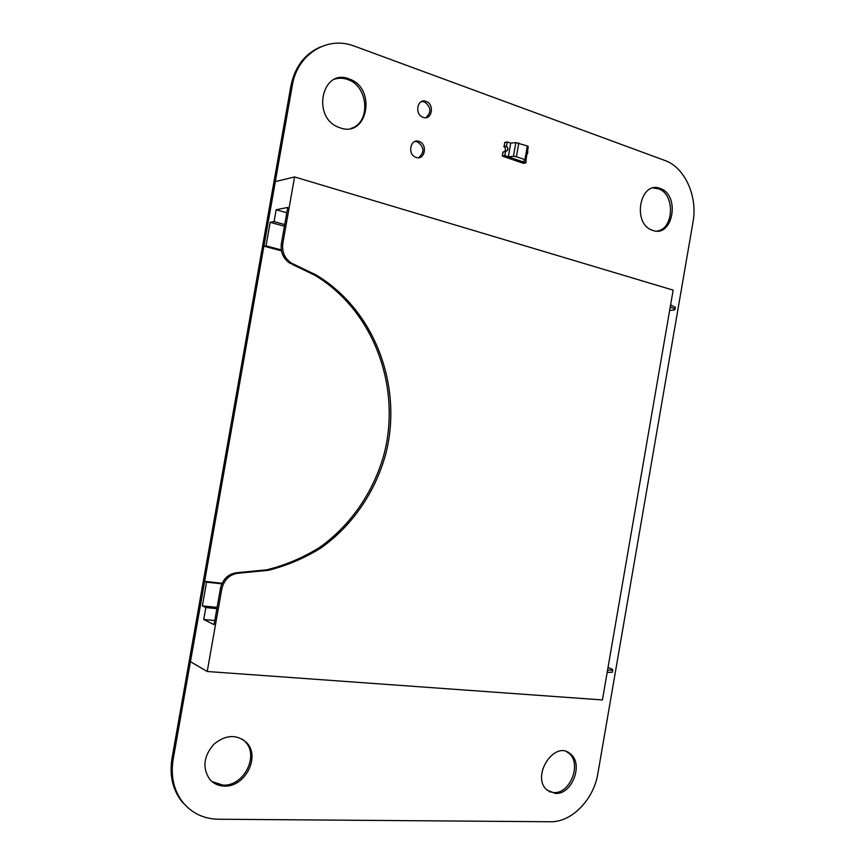 <?xml version="1.0" encoding="UTF-8"?>
<svg xmlns="http://www.w3.org/2000/svg" width="865" height="865" viewBox="0 0 865 865"><rect width="100%" height="100%" fill="white"/><g stroke="black" fill="none" stroke-linecap="round" stroke-linejoin="round"><path stroke-width="1.3" d="M354.639 46.213L664.893 160.479C684.842 167.356 697.839 196.452 693.038 221.873L597.877 773.483C593.844 799.336 571.733 822.366 550.551 821.75L218.402 819.231C203.913 818.928 192.117 813.37 183.012 802.558C173.779 790.61 170.481 776.229 173.151 759.405L292.284 85.592C297.192 54.43 326.775 35.898 353.482 45.802L354.639 46.213M188.181 807.964L181.834 801.541C172.611 789.626 169.324 775.278 171.984 758.486L290.867 86.132C294.803 66.897 304.664 53.835 320.45 46.948M425.926 117.683C431.613 112.288 431.127 107.011 424.466 101.875L421.514 101.551M423.201 117.381C431.905 120.797 434.89 104.233 426.077 101.4C417.406 97.777 414.184 114.364 422.996 117.305L423.201 117.381M351.049 128.377C370.944 122.862 368.598 86.23 347.773 79.548C343.416 77.958 339.134 77.818 334.928 79.115M340.248 127.879C367.744 138.054 376.935 88.154 349.276 79.007C322.223 67.47 311.13 117.056 338.539 127.242L340.248 127.879M657.14 231.052C674.159 229.074 675.251 193.944 658.395 188.775L653.075 187.997M652.805 230.414C672.97 238.037 680.604 194.993 660.244 188.516C640.262 179.952 631.645 223.138 651.972 230.112L652.805 230.414M418.584 157.711C424.574 152.586 424.304 147.32 417.784 141.947L414.811 141.503M416.173 157.419C424.704 160.62 427.937 144.596 419.374 141.546C410.778 137.632 406.896 153.981 415.654 157.235L416.173 157.419M211.979 781.582L222.986 785.128C243.703 786.555 259.424 755.696 245.314 741.802L242.427 739.229M224.24 786.09C244.99 787.507 260.743 756.572 246.601 742.657C236.675 734.007 225.722 734.569 213.763 744.343C203.567 756.313 202.215 767.969 209.708 779.311C213.482 783.614 218.326 785.874 224.24 786.09M549.199 791.659L553.784 792.6C570.435 793.919 582.091 762.973 568.738 753.177L566.586 751.728M555.449 793.432C572.122 794.751 583.788 763.741 570.424 753.934C554.638 739.218 530.364 776.813 547.264 790.253L555.449 793.432M507.268 141.936L506.447 146.131L507.268 141.936L510.707 143.136L515.843 142.595L513.453 156.305L508.231 156.803L522.514 161.679L525.888 160.22L528.245 146.747M515.843 142.595L527.326 145.99L524.947 159.647L525.888 160.22M524.947 159.647L516.394 156.716L518.784 143.006M513.453 156.305L516.394 156.716M527.326 145.99L528.266 146.585M504.025 146.661L504.749 142.498L507.182 141.957L506.447 146.131L504.025 146.661M504.154 146.747C505.744 148.272 505.884 149.872 504.576 151.548M502.327 155.419L503.095 151.97L502.479 155.462M505.625 151.321L502.911 152.045L505.625 151.321C508.198 150.402 508.49 148.704 506.512 146.228L506.544 146.077C508.663 148.715 508.35 150.51 505.603 151.472M506.544 146.077L503.852 146.661L506.512 146.228M510.707 143.136L508.328 156.792L504.879 155.613L505.517 151.451L504.792 155.635L508.328 156.792M506.533 146.109C508.652 148.726 508.35 150.499 505.603 151.429M504.879 155.613L505.517 151.451L503.095 151.97L502.37 156.133L504.792 155.635L525.898 162.836L522.514 161.679L525.985 162.815L526.223 158.317M527.077 153.419L527.628 153.419L527.834 149.104M525.985 162.815L523.444 163.312L502.37 156.133M527.607 153.527L527.055 153.548M612.712 670.094L612.344 672.235L607.165 672.419L607.565 670.267L612.712 670.094C613.177 669.683 612.139 669.034 609.598 668.148L607.998 667.607M669.661 310.319L671.359 310.275C674.051 310.189 675.262 309.8 674.992 309.119L670.278 306.924L670.624 304.783L675.273 307.486M222.067 583.27L204.67 581.345L190.462 661.682L207.222 671.5L221.84 588.73C224.359 579.053 230.241 573.852 239.497 573.106L268.323 570.327C287.104 565.591 304.718 558.098 321.164 547.848C352.736 525.314 375.594 491.558 385.898 453.487C402.895 386.32 375.086 310.275 316.168 275.005L293.981 264.344L289.97 263.284C283.233 258.7 280.368 252.158 281.352 243.671L287.753 207.449L276.151 209.752L286.812 212.758M221.808 583.843L206.562 582.156L202.367 605.9L205.838 607.554L203.729 619.502L214.066 624.649L220.51 588.157C223.019 578.501 228.901 573.311 238.135 572.576L266.917 569.808C285.655 565.083 303.247 557.611 319.672 547.383C351.19 524.914 374.015 491.233 384.298 453.238C401.263 386.212 373.485 310.33 314.644 275.146L292.5 264.506M281.287 249.909L266.009 245.876L270.172 222.305L284.434 226.23M202.367 605.9L217.115 607.381M276.151 209.752L274.054 221.602L270.172 222.305M274.054 221.602L284.736 224.554M203.729 619.502L214.79 620.551M205.838 607.554L216.888 608.657M281.439 250.796L263.922 246.179L275.34 181.596L294.576 176.936L282.823 243.454C281.828 251.964 284.704 258.516 291.451 263.122L293.981 264.344M294.576 176.936L673.154 290.132L602.418 699.947L207.222 671.5M263.922 246.179L266.009 245.876M204.67 581.345L206.562 582.156M171.984 758.486L173.151 759.405M290.867 86.132L292.284 85.592M221.84 588.73L220.51 588.157M239.497 573.106L238.135 572.576M282.823 243.454L281.352 243.671M183.012 802.558L181.834 801.541M426.077 101.4L424.466 101.875M349.276 79.007L347.773 79.548M660.244 188.516L658.395 188.775M419.374 141.546L417.784 141.947M246.601 742.657L245.314 741.802M570.424 753.934L568.738 753.177M675.36 306.989L674.992 309.119M316.168 275.005L314.644 275.146M291.451 263.122L289.97 263.284"/></g></svg>
